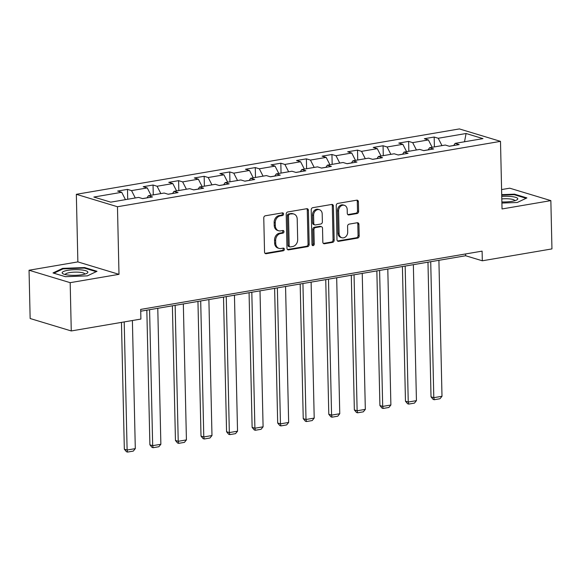 <?xml version="1.0" encoding="UTF-8"?>
<svg xmlns="http://www.w3.org/2000/svg" width="581" height="581" viewBox="0 0 581 581"><rect width="100%" height="100%" fill="white"/><g stroke="black" fill="none" stroke-linecap="round" stroke-linejoin="round"><path stroke-width="0.87" d="M283.572 214.004A1.358 1.104 106.8 0 0 282.417 212.871L265.328 215.783A1.946 1.576 106.8 0 0 263.767 217.955L264.544 252.081A1.946 1.576 106.8 0 0 265.59 253.665A1.946 1.576 106.8 0 0 266.192 253.701L283.281 250.781A1.358 1.104 106.8 0 0 283.216 248.131L281.008 248.508A6.217 5.04 106.8 0 1 279.069 248.392A6.217 5.04 106.8 0 1 275.721 243.323L275.655 240.476A6.217 5.04 106.8 0 1 280.667 233.533L282.874 233.155A1.358 1.104 106.8 0 0 282.816 230.497L280.608 230.875A6.217 5.04 106.8 0 1 278.669 230.766A6.217 5.04 106.8 0 1 275.321 225.689L275.256 222.843A6.217 5.04 106.8 0 1 280.267 215.9L282.475 215.522A1.358 1.104 106.8 0 0 283.572 214.004M278.669 230.766L277.558 230.425A6.217 5.04 106.8 0 1 274.21 225.355L274.145 222.508A6.217 5.04 106.8 0 1 279.156 215.566L281.364 215.188A1.358 1.104 106.8 0 0 282.213 212.9M266.192 253.701L265.081 253.367A1.946 1.576 106.8 0 0 265.081 253.367L282.17 250.447A1.358 1.104 106.8 0 0 283.012 248.167M279.069 248.392L277.958 248.058A6.217 5.04 106.8 0 1 274.61 242.981L274.544 240.142A6.217 5.04 106.8 0 1 279.555 233.192L281.763 232.814A1.358 1.104 106.8 0 0 282.613 230.534M357.054 213.547A1.946 1.576 106.8 0 0 358.622 211.375L358.404 201.803A1.946 1.576 106.8 0 0 357.359 200.213A1.946 1.576 106.8 0 0 356.756 200.184L337.779 203.423A1.946 1.576 106.8 0 0 336.21 205.587L336.987 239.713A1.946 1.576 106.8 0 0 338.033 241.297A1.946 1.576 106.8 0 0 338.636 241.333L357.613 238.094A1.946 1.576 106.8 0 0 359.181 235.922L358.913 224.36A1.946 1.576 106.8 0 0 357.867 222.777A1.946 1.576 106.8 0 0 357.264 222.741L349.145 224.128A1.946 1.576 106.8 0 0 347.576 226.299L347.707 232.03A5.2 4.212 106.8 0 1 341.904 237.745A5.2 4.212 106.8 0 1 339.108 233.497L338.592 211.034A5.2 4.212 106.8 0 1 344.402 205.325A5.2 4.212 106.8 0 1 347.198 209.567L347.285 213.307A1.946 1.576 106.8 0 0 348.331 214.897A1.946 1.576 106.8 0 0 348.934 214.934L357.054 213.547L355.942 213.212A1.946 1.576 106.8 0 0 357.511 211.041L357.293 201.469A1.946 1.576 106.8 0 0 356.763 200.176M502.035 208.957L550.853 200.619L551.95 248.908L482.324 260.789L482.099 251.137L140.682 309.412L140.9 319.071L71.267 330.952L70.178 282.671L118.996 274.334L117.464 206.742L500.495 141.357L502.035 208.957M308.395 210.337A1.946 1.576 106.8 0 0 307.349 208.753A1.946 1.576 106.8 0 0 306.739 208.717L287.762 211.956A1.946 1.576 106.8 0 0 286.201 214.128L286.97 248.247A1.946 1.576 106.8 0 0 288.016 249.837A1.946 1.576 106.8 0 0 288.626 249.874L307.603 246.635A1.946 1.576 106.8 0 0 309.165 244.463L308.395 210.337L307.276 210.002A1.946 1.576 106.8 0 0 306.753 208.717M312.774 207.686L331.744 204.447A1.946 1.576 106.8 0 1 332.354 204.483A1.946 1.576 106.8 0 1 333.4 206.073L334.169 240.193A1.946 1.576 106.8 0 1 332.608 242.364L324.488 243.751A1.946 1.576 106.8 0 1 323.878 243.715A1.946 1.576 106.8 0 1 322.833 242.132L322.52 228.289A1.946 1.576 106.8 0 0 321.475 226.706A1.946 1.576 106.8 0 0 320.872 226.67L315.483 227.585A1.946 1.576 106.8 0 0 313.914 229.756L314.241 244.165A1.358 1.104 106.8 0 1 311.99 244.55L311.205 209.857A1.946 1.576 106.8 0 1 312.774 207.686M117.464 206.742L76.336 194.308L459.375 128.924L500.495 141.357M434.399 146.906L434.174 137.036L424.348 138.714L428.4 139.941L412.677 142.628L408.617 141.401L398.784 143.079L402.844 144.306L387.113 146.986L383.061 145.758L373.227 147.436L377.287 148.663L361.556 151.35L357.504 150.123L347.67 151.801L351.73 153.028L336 155.715L331.947 154.488L322.114 156.166L326.173 157.393L310.443 160.073L306.383 158.845L296.557 160.523L300.617 161.75L284.886 164.438L280.826 163.21L271 164.888L275.053 166.115L259.329 168.802L255.27 167.575L245.443 169.253L249.496 170.48L233.773 173.16L229.713 171.94L219.887 173.617L223.939 174.837L208.216 177.525L204.156 176.297L194.323 177.975L198.382 179.202L182.652 181.889L178.599 180.662L168.766 182.34L172.826 183.567L157.095 186.247L153.043 185.027L143.209 186.704L147.269 187.932L131.538 190.612L127.486 189.384L117.652 191.062L121.712 192.289L93.861 197.046L110.753 202.152L138.605 197.402L142.665 198.622L152.491 196.944L148.431 195.717L146.986 197.889M434.174 137.036L438.234 138.263L466.085 133.507L482.978 138.619L455.126 143.369L459.186 144.596L449.353 146.274L445.293 145.047L429.57 147.734L433.622 148.961L423.796 150.639L419.736 149.411L404.013 152.099L408.065 153.319L398.239 155.004L394.179 153.776L378.456 156.456L382.509 157.683L372.682 159.361L368.623 158.134L352.892 160.821L356.952 162.048L347.126 163.726L343.066 162.498L327.335 165.186L331.395 166.413L321.562 168.091L317.509 166.863L301.779 169.543L305.838 170.77L296.005 172.448L291.952 171.221L276.222 173.908L280.282 175.135L270.448 176.813L266.396 175.585L250.665 178.273L254.725 179.5L244.891 181.178L240.832 179.95L225.108 182.63L229.161 183.857L219.335 185.535L215.275 184.308L199.552 186.995L203.604 188.222L193.778 189.9L189.718 188.672L173.995 191.36L178.047 192.587L168.221 194.265L164.162 193.037L148.431 195.717M428.161 149.84L423.687 150.602M432.148 147.291L428.4 139.941M416.417 149.978L412.677 142.628M429.57 147.734L428.117 149.898M402.597 154.205L398.13 154.967M406.591 151.656L402.844 144.306M390.86 154.343L387.113 146.986M404.013 152.099L402.56 154.263M377.04 158.562L372.574 159.332M381.034 156.02L377.287 148.663M365.304 158.7L361.556 151.35M378.456 156.456L377.004 158.628M351.483 162.927L347.01 163.689M355.478 160.378L351.73 153.028M339.747 163.065L336 155.715M352.892 160.821L351.447 162.985M325.926 167.292L321.453 168.054M329.921 164.743L326.173 157.393M314.19 167.43L310.443 160.073M327.335 165.186L325.89 167.35M300.37 171.656L295.896 172.419M304.357 169.107L300.617 161.75M288.634 171.787L284.886 164.438M301.779 169.543L300.333 171.715M274.813 176.014L270.339 176.777M278.8 173.465L275.053 166.115M263.077 176.152L259.329 168.802M276.222 173.908L274.769 176.072M249.256 180.379L244.783 181.141M253.243 177.83L249.496 170.48M237.52 180.517L233.773 173.16M250.665 178.273L249.213 180.437M223.7 184.743L219.226 185.506M227.687 182.194L223.939 174.837M211.956 184.874L208.216 177.525M225.108 182.63L223.656 184.802M198.143 189.101L193.669 189.864M202.13 186.552L198.382 179.202M186.399 189.239L182.652 181.889M199.552 186.995L198.099 189.159M172.579 193.466L168.112 194.228M176.573 190.917L172.826 183.567M160.843 193.604L157.095 186.247M173.995 191.36L172.542 193.524M147.022 197.83L142.548 198.593M151.016 195.281L147.269 187.932M135.286 197.961L131.538 190.612M125.46 199.646L121.712 192.289M118.996 274.334L77.869 261.9L29.05 270.238L70.178 282.671M29.05 270.238L30.147 318.519L71.267 330.952M550.853 200.619L509.733 188.186L501.592 189.573M77.869 261.9L76.336 194.308M140.718 311.213L465.65 255.749L482.324 260.789M453.717 145.475L449.244 146.245M464.517 141.764L466.085 133.507M441.981 145.613L438.234 138.263M455.126 143.369L453.674 145.54M465.606 253.948L465.65 255.749M127.704 199.261L127.486 189.384M153.268 194.896L153.043 185.027M178.825 190.532L178.599 180.662M204.381 186.174L204.156 176.297M229.938 181.809L229.713 171.94M255.495 177.445L255.27 167.575M281.051 173.08L280.826 163.21M306.608 168.722L306.383 158.845M332.165 164.358L331.947 154.488M357.729 159.993L357.504 150.123M383.286 155.635L383.061 145.758M408.842 151.271L408.617 141.401M87.39 275.866L97.005 271.291L84.623 267.55L62.625 268.371L53.002 272.947L65.392 276.687L87.39 275.866M501.897 203.06L517.286 202.486L526.902 197.91L514.519 194.17L501.708 194.65M62.639 269.054L62.625 268.371M84.637 268.168L84.623 267.55M514.526 194.788L514.519 194.17M287.501 249.54A1.946 1.576 106.8 0 0 287.515 249.532L306.492 246.293A1.946 1.576 106.8 0 0 308.053 244.129L307.276 210.002M289.592 214.309A1.358 1.104 106.8 0 0 288.496 215.827L289.178 245.778A1.358 1.104 106.8 0 0 290.333 246.918L292.664 246.518A6.217 5.04 106.8 0 0 297.675 239.575L297.211 219.095A6.217 5.04 106.8 0 0 293.863 214.026A6.217 5.04 106.8 0 0 291.923 213.91L288.481 213.975A1.358 1.104 106.8 0 0 287.384 215.493L288.496 215.827M289.912 246.889L288.801 246.555A1.358 1.104 106.8 0 1 288.067 245.443L287.384 215.493M293.863 214.026L292.751 213.685A6.217 5.04 106.8 0 0 290.812 213.576L291.923 213.91M288.481 213.975L290.812 213.576M324.488 243.751L323.377 243.417A1.946 1.576 106.8 0 0 323.377 243.417L331.497 242.03A1.946 1.576 106.8 0 0 333.058 239.859L332.288 205.732A1.946 1.576 106.8 0 0 331.758 204.447M321.475 226.706L320.363 226.365A1.946 1.576 106.8 0 0 319.761 226.336L314.372 227.251A1.946 1.576 106.8 0 0 312.803 229.422L313.13 243.831L314.241 244.165M312.229 245.298A1.358 1.104 106.8 0 0 313.13 243.831M322.194 213.931A5.2 4.212 106.8 0 0 319.397 209.69A5.2 4.212 106.8 0 0 313.595 215.398L313.769 223.315A1.946 1.576 106.8 0 0 314.815 224.898A1.946 1.576 106.8 0 0 315.425 224.934L320.806 224.012A1.946 1.576 106.8 0 0 322.375 221.848L322.194 213.931M319.397 209.69L318.286 209.349A5.2 4.212 106.8 0 0 312.476 215.064L313.595 215.398M314.815 224.898L313.704 224.564A1.946 1.576 106.8 0 1 312.658 222.973L312.476 215.064M347.816 214.6A1.946 1.576 106.8 0 0 347.823 214.592L355.942 213.212M344.402 205.325L343.291 204.984A5.2 4.212 106.8 0 0 337.481 210.7L338.592 211.034M341.904 237.745L340.793 237.404A5.2 4.212 106.8 0 1 337.997 233.163L337.481 210.7M338.636 241.333L337.525 240.999A1.946 1.576 106.8 0 0 337.525 240.999L356.502 237.76A1.946 1.576 106.8 0 0 358.063 235.588L357.802 224.026A1.946 1.576 106.8 0 0 357.271 222.741M121.458 322.39L124.334 449.186L127.116 450.028L124.203 321.918M132.395 320.523L135.3 448.626L133.296 451.096L127.566 452.076L126.455 451.742L124.334 449.186M127.566 452.076L127.116 450.028L135.3 448.626M87.847 272.024A12.869 2.825 -1.3 0 0 74.085 269.707A12.869 2.825 -1.3 0 0 62.182 272.99A12.869 2.825 -1.3 0 0 63.191 273.876A12.869 2.825 -1.3 0 0 75.08 275.329A12.869 2.825 -1.3 0 0 86.889 273.339A12.869 2.825 -1.3 0 0 87.847 272.024M84.79 274.13A9.746 2.142 -1.3 0 0 84.797 274.043A9.746 2.142 -1.3 0 0 84.775 273.898A9.746 2.142 -1.3 0 0 74.68 272.133A9.746 2.142 -1.3 0 0 65.312 274.486A9.746 2.142 -1.3 0 0 65.319 274.573M53.888 273.215L63.017 268.88L84.332 268.073L96.214 271.668M501.875 201.941A12.869 2.825 -1.3 0 0 512.13 201.309A12.869 2.825 -1.3 0 0 516.785 199.958A12.869 2.825 -1.3 0 0 514.65 197.068A12.869 2.825 -1.3 0 0 501.752 196.451M501.723 195.165L514.229 194.693L526.11 198.288M514.686 200.75A9.746 2.142 -1.3 0 0 514.693 200.663A9.746 2.142 -1.3 0 0 501.802 198.927M146.833 310.167L149.891 444.828L152.672 445.663L149.586 309.702M157.778 308.3L160.864 444.269L158.853 446.738L153.123 447.711L152.011 447.377L149.891 444.828M153.123 447.711L152.672 445.663L160.864 444.269M172.39 305.809L175.447 440.463L178.229 441.306L175.142 305.337M183.335 303.943L186.421 439.904L184.417 442.373L178.679 443.354L177.568 443.012L175.447 440.463M178.679 443.354L178.229 441.306L186.421 439.904M197.954 301.445L201.004 436.099L203.786 436.941L200.699 300.973M208.891 299.578L211.978 435.539L209.973 438.009L204.236 438.989L203.125 438.655L201.004 436.099M204.236 438.989L203.786 436.941L211.978 435.539M223.511 297.08L226.561 431.741L229.342 432.576L226.256 296.615M234.448 295.213L237.535 431.182L235.53 433.651L229.793 434.624L228.682 434.29L226.561 431.741M229.793 434.624L229.342 432.576L237.535 431.182M249.067 292.722L252.125 427.376L254.899 428.219L251.813 292.25M260.005 290.849L263.091 426.817L261.087 429.286L255.35 430.267L254.238 429.925L252.125 427.376M255.35 430.267L254.899 428.219L263.091 426.817M274.624 288.358L277.682 423.012L280.456 423.854L277.369 287.885M285.561 286.491L288.648 422.452L286.644 424.922L280.913 425.902L279.795 425.568L277.682 423.012M280.913 425.902L280.456 423.854L288.648 422.452M300.181 283.993L303.238 418.647L306.013 419.489L302.933 283.528M311.118 282.126L314.205 418.095L312.2 420.564L306.47 421.537L305.359 421.203L303.238 418.647M306.47 421.537L306.013 419.489L314.205 418.095M325.738 279.635L328.795 414.289L331.577 415.125L328.49 279.163M336.682 277.762L339.762 413.73L337.757 416.199L332.027 417.18L330.916 416.838L328.795 414.289M332.027 417.18L331.577 415.125L339.762 413.73M351.294 275.271L354.352 409.925L357.133 410.767L354.047 274.798M362.239 273.404L365.326 409.365L363.314 411.835L357.584 412.815L356.473 412.481L354.352 409.925M357.584 412.815L357.133 410.767L365.326 409.365M376.851 270.906L379.909 405.56L382.69 406.402L379.604 270.441M387.796 269.039L390.882 405.008L388.878 407.47L383.14 408.45L382.029 408.116L379.909 405.56M383.14 408.45L382.69 406.402L390.882 405.008M402.415 266.541L405.465 401.202L408.247 402.037L405.16 266.076M413.352 264.675L416.439 400.643L414.435 403.112L408.697 404.093L407.586 403.751L405.465 401.202M408.697 404.093L408.247 402.037L416.439 400.643M427.972 262.184L431.022 396.838L433.804 397.68L430.717 261.711M438.909 260.317L441.996 396.278L439.991 398.748L434.254 399.728L433.143 399.394L431.022 396.838M434.254 399.728L433.804 397.68L441.996 396.278M279.156 215.566L280.267 215.9M274.145 222.508L275.256 222.843M274.21 225.355L275.321 225.689M281.763 232.814L282.874 233.155M279.555 233.192L280.667 233.533M274.544 240.142L275.655 240.476M274.61 242.981L275.721 243.323M282.17 250.447L283.281 250.781M281.364 215.188L282.475 215.522M308.053 244.129L309.165 244.463M306.492 246.293L307.603 246.635M287.515 249.532L288.626 249.874M288.067 245.443L289.178 245.778M332.288 205.732L333.4 206.073M333.058 239.859L334.169 240.193M331.497 242.03L332.608 242.364M319.761 226.336L320.872 226.67M314.372 227.251L315.483 227.585M312.803 229.422L313.914 229.756M312.658 222.973L313.769 223.315M347.823 214.592L348.934 214.934M337.997 233.163L339.108 233.497M357.802 224.026L358.913 224.36M358.063 235.588L359.181 235.922M356.502 237.76L357.613 238.094M357.293 201.469L358.404 201.803M357.511 211.041L358.622 211.375"/></g></svg>
